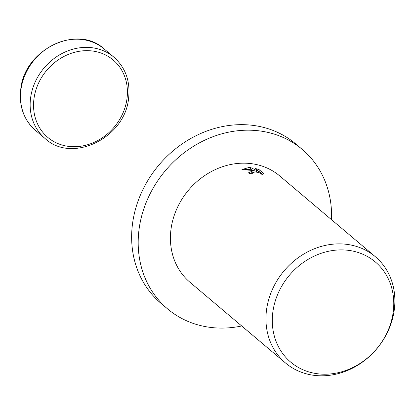 <?xml version="1.0" encoding="UTF-8"?>
<svg xmlns="http://www.w3.org/2000/svg" width="415" height="415" viewBox="0 0 415 415"><rect width="100%" height="100%" fill="white"/><g stroke="black" fill="none" stroke-linecap="round" stroke-linejoin="round"><path stroke-width="0.62" d="M241.701 325.977A104.367 90.838 -49.8 0 1 221.683 328.094A104.367 90.838 -49.8 0 1 167.53 308.859A104.367 90.838 -49.8 0 1 147.968 198.266A104.367 90.838 -49.8 0 1 248.092 130.18A104.367 90.838 -49.8 0 1 302.239 149.41A104.367 90.838 -49.8 0 1 331.507 219.68M167.53 308.859L160.989 303.334A104.367 90.838 -49.8 0 1 141.427 192.736A104.367 90.838 -49.8 0 1 241.546 124.65A104.367 90.838 -49.8 0 1 295.698 143.881L302.239 149.41M252.849 170.902L256.678 171.167L252.294 170.43L241.95 169.564L248.839 167.52L250.774 167.613L258.867 171.556L255.101 168.376L259.24 169.751L263.888 173.678L261.849 174.435L261.492 173.766L258.83 172.531L255.049 171.929L251.972 172.873L252.341 173.62A69.58 60.559 130.2 0 0 249.285 173.869L248.668 172.697L252.849 170.902M339.216 243.87A69.58 60.559 -49.8 0 1 375.316 256.693A69.58 60.559 -49.8 0 1 388.357 330.423A69.58 60.559 -49.8 0 1 321.609 375.814A69.58 60.559 -49.8 0 1 285.51 362.99A69.58 60.559 -49.8 0 1 272.468 289.26A69.58 60.559 -49.8 0 1 339.216 243.87M285.51 362.99L189.982 282.283A69.58 60.559 -49.8 0 1 176.94 208.553A69.58 60.559 -49.8 0 1 243.688 163.162A69.58 60.559 -49.8 0 1 279.788 175.986L375.316 256.693M341.327 249.892A65.56 57.063 -49.8 0 1 393.207 312.08A65.56 57.063 -49.8 0 1 324.738 374.216A65.56 57.063 -49.8 0 1 272.852 312.023A65.56 57.063 -49.8 0 1 341.327 249.892M262.451 174.316L259.017 171.416L259.24 169.751M256.558 172.043L256.678 171.167M252.154 172.583L248.964 173.553M259.017 171.416L258.405 171.167M253.311 170.586L250.551 169.263L244.461 169.662M258.737 172.505L258.867 171.556M250.551 169.263L250.774 167.613M104.217 49.001C77.289 23.681 24.148 49.655 20.75 89.329C18.877 106.235 23.78 119.925 35.457 130.388A53.27 46.366 -49.8 0 1 20.942 89.671A53.27 46.366 -49.8 0 1 76.578 39.186A53.27 46.366 -49.8 0 1 104.217 49.001L113.886 57.171A53.27 46.366 -49.8 0 0 86.242 47.357A53.27 46.366 -49.8 0 0 30.606 97.841A53.27 46.366 -49.8 0 0 45.126 138.558C72.054 163.878 125.195 137.91 128.593 98.231C130.466 81.324 125.563 67.635 113.886 57.171M33.983 98.671A50.661 44.094 -49.8 0 1 86.896 50.656A50.661 44.094 -49.8 0 1 126.99 98.718A50.661 44.094 -49.8 0 1 74.078 146.728A50.661 44.094 -49.8 0 1 33.983 98.671M35.457 130.388L45.126 138.558M251.962 172.931L251.869 173.652"/></g></svg>
